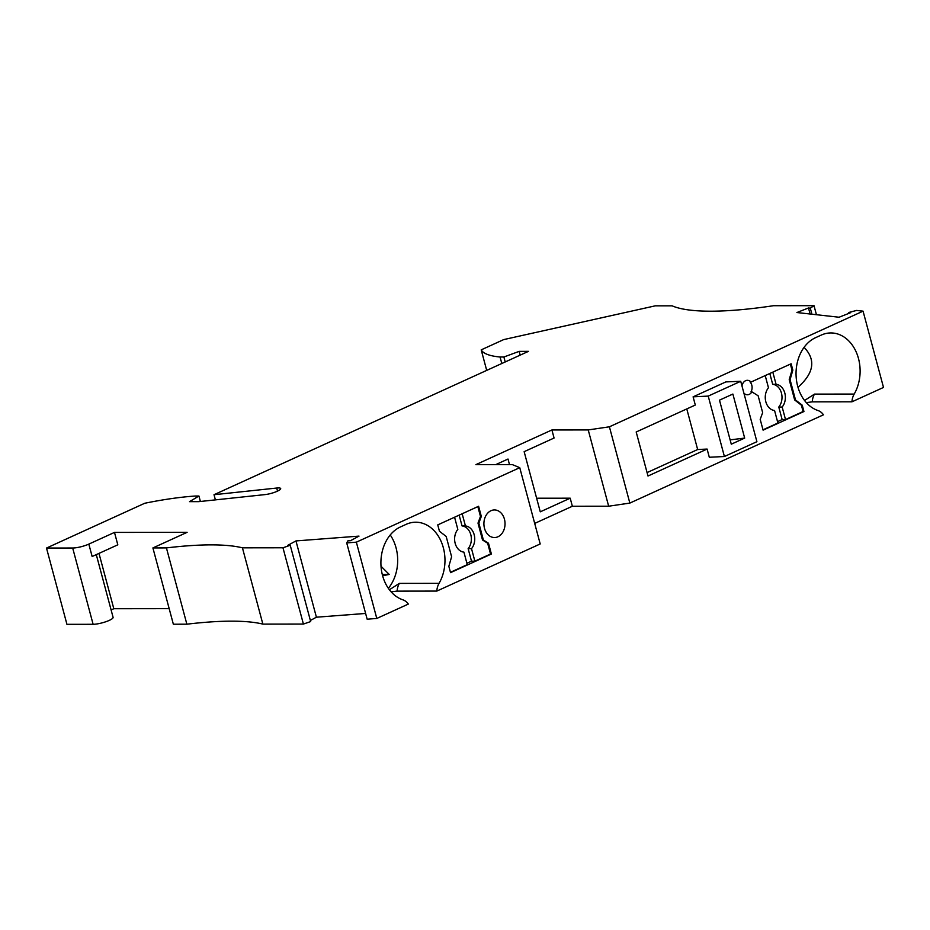 <?xml version="1.0" encoding="UTF-8"?>
<svg xmlns="http://www.w3.org/2000/svg" width="930" height="930" viewBox="0 0 930 930"><rect width="100%" height="100%" fill="white"/><g stroke="black" fill="none" stroke-linecap="round" stroke-linejoin="round"><path stroke-width="1.4" d="M486.704 370.396L481.205 349.854L503.711 339.59L655.231 305.842L672.123 305.831A197.067 41.664 165 0 0 773.458 305.714L814.006 305.668L810.297 308.167L808.484 307.97L796.905 312.538L839.069 317.235L850.659 312.666L848.846 312.468L856.611 310.434L863.063 311.155L883.5 387.438L851.961 401.807A14.45 11.067 -90.1 0 1 854.193 394.064A38.095 29.19 -90.1 0 0 857.053 354.074A38.095 29.19 -90.1 0 0 830.885 332.94A38.095 29.19 -90.1 0 0 821.295 335.067L815.587 337.66A38.095 29.19 -90.1 0 0 796.068 375.278A38.095 29.19 -90.1 0 0 818.028 410.549A14.45 11.067 -90.1 0 1 823.469 414.803L629.842 503.084L608.662 506.211L572.357 506.246L534.692 523.416M391.146 591.887L396.738 591.131L436.821 591.085L540.202 543.957L519.754 467.674L512.232 464.57L475.916 464.616L551.909 429.962L554.071 438.03L524.148 451.666L540.272 511.826L570.195 498.189L572.357 506.246M376.79 618.45L356.353 542.167L346.716 542.911L367.152 619.194L376.79 618.45L408.328 604.082A14.45 11.067 89.9 0 0 402.888 599.827A38.095 29.19 89.9 0 1 380.928 564.545A38.095 29.19 89.9 0 1 400.446 526.938L406.154 524.334A38.095 29.19 89.9 0 1 415.745 522.207A38.095 29.19 89.9 0 1 441.913 543.352A38.095 29.19 89.9 0 1 439.053 583.343A14.45 11.067 89.9 0 0 436.821 591.085M365.618 613.451L316.409 617.206L310.376 620.461M346.716 542.911L347.843 540.876L350.552 540.679L359.003 536.11L295.961 540.923L287.521 545.492L290.23 545.282L310.667 621.566L303.413 624.065L262.865 624.111A197.067 41.664 165 0 0 186.86 624.193L173.352 624.216L152.904 547.933L187.104 532.332L114.483 532.413L88.827 544.108A11.823 2.499 165 0 1 72.68 548.014L93.116 624.297L66.937 624.332L46.5 548.049L72.68 548.014M111.112 609.952L113.809 608.72L169.179 608.662M96.29 554.629L113.088 617.346A11.823 2.499 165 0 1 106.032 621.67A11.823 2.499 165 0 1 93.116 624.297M806.287 402.609L812.274 401.853L851.961 401.807M816.435 314.712L814.006 305.668M811.925 314.212L810.297 308.167M808.484 307.97L810.111 314.003M848.846 312.468L849.067 313.294M462.164 513.767L465.43 525.927A13.136 10.067 -90.1 0 1 474.172 534.692A13.136 10.067 -90.1 0 1 471.522 548.665L474.87 561.174L471.498 561.174L466.906 563.266M477.846 506.618L480.473 516.417L477.997 523.102L482.519 539.993L487.646 543.225L490.552 554.024L474.87 561.174M629.842 503.084L609.406 426.8L588.225 429.927L608.662 506.211M588.225 429.927L551.909 429.962M570.195 498.189L536.622 498.224M509.489 464.582L508.001 459.036L495.806 464.593M743.895 393.123A7.231 5.534 89.9 0 0 747.406 394.773A7.231 5.534 89.9 0 0 751.87 391.821L758.136 395.773L762.658 412.653L760.194 419.349L763.088 430.148L803.938 411.525L802.241 405.189L795.51 399.97L790.07 379.673L792.837 370.117L791.139 363.77L751.01 382.067A7.231 5.534 89.9 0 0 747.394 380.312A7.231 5.534 89.9 0 0 741.989 386.031M693.106 396.843L695.303 405.038L636.19 431.985L647.989 476.021L707.102 449.062L709.299 457.258L724.4 456.514L756.904 441.692L740.722 381.288L725.877 381.904L693.106 396.843L708.218 396.099L740.722 381.288M863.063 311.155L609.406 426.8M478.845 523.102L481.31 516.417L478.601 506.269L437.751 524.892L439.448 531.239L446.179 536.459L451.608 556.756L448.841 566.312L450.539 572.648L491.389 554.024L488.494 543.225L483.368 539.993L478.845 523.102L477.997 523.102M483.368 539.993L482.519 539.993M471.522 548.665L468.139 548.665L471.498 561.174M465.43 525.927L462.047 525.927A13.136 10.067 -90.1 0 1 470.801 534.703A13.136 10.067 -90.1 0 1 468.139 548.665M450.446 572.31L467.267 564.638L463.919 552.129A13.136 10.067 -90.1 0 1 455.177 543.364A13.136 10.067 -90.1 0 1 457.827 529.391L454.572 517.231M491.389 554.024L490.552 554.024M481.31 516.417L480.473 516.417M459.153 515.139L462.047 525.927M488.494 543.225L487.646 543.225M481.205 349.854A124.818 26.389 -15 0 0 500.061 357.004L503.886 357.004L519.173 351.366L528.461 351.354L214.016 494.714L276.698 488.041L277.524 491.11M46.5 548.049L144.743 503.258A124.818 26.389 165 0 1 195.126 496.039L198.939 496.027L189.534 501.654L198.822 501.642L264.841 494.621A10.509 2.22 -15 0 0 279.081 490.273A9.195 1.941 -15 0 0 280.697 488.587A9.195 1.941 -15 0 0 276.698 488.041M290.23 545.282L282.976 547.782L242.428 547.828A197.067 41.664 165 0 0 166.424 547.909L152.904 547.933M356.353 542.167L519.754 467.674M439.053 583.343L399.354 583.389L389.391 589.76M390.24 534.959A38.095 29.19 -90.1 0 1 388.345 588.306M382.614 575.74L389.24 574.449L382.288 574.484M389.24 574.449L381.009 566.231M215.4 499.887L214.016 494.714M500.061 357.004L501.805 363.502M505.211 361.956L503.886 357.004M519.173 351.366L520.184 355.132M198.939 496.027L200.392 501.479M88.827 544.108L92.151 556.512L117.808 544.817L114.483 532.413M295.961 540.923L316.409 617.206M303.413 624.065L282.976 547.782M242.428 547.828L262.865 624.111M166.424 547.909L186.86 624.193M686.782 408.921L697.663 449.527L707.102 449.062M647.071 472.591L697.663 449.527M484.495 528.287A13.799 10.567 89.9 0 0 494.481 537.54A13.799 10.567 89.9 0 0 504.444 519.196A13.799 10.567 89.9 0 0 494.458 509.942A13.799 10.567 89.9 0 0 484.495 528.287M98.987 553.397L113.809 608.72M724.4 456.514L708.218 396.099M732.875 394.053L744.674 438.088L731.282 444.191L719.483 400.156L732.875 394.053M744.674 438.088L730.131 439.867M804.531 400.481L814.494 394.111L854.193 394.064M797.987 387.275C814.006 373.07 816.04 359.771 804.078 347.355M772.807 372.128L776.073 384.299A13.136 10.067 -90.1 0 1 784.815 393.065A13.136 10.067 -90.1 0 1 782.165 407.038L785.513 419.546L782.142 419.546L777.55 421.639M790.384 364.118L791.988 370.117L789.221 379.673L794.662 399.97L801.393 405.189L803.09 411.525L785.513 419.546M802.241 405.189L801.393 405.189M803.938 411.525L803.09 411.525M795.51 399.97L794.662 399.97M790.07 379.673L789.221 379.673M792.837 370.117L791.988 370.117M751.01 382.067L750.173 382.067A7.231 5.534 89.9 0 1 751.789 385.16A7.231 5.534 89.9 0 1 751.022 391.821L751.87 391.821M765.216 375.592L768.471 387.764A13.136 10.067 -90.1 0 0 765.82 401.725A13.136 10.067 -90.1 0 0 774.562 410.502L777.91 423.011L762.995 429.811M769.796 373.5L772.691 384.299A13.136 10.067 -90.1 0 1 781.444 393.076A13.136 10.067 -90.1 0 1 778.782 407.038L782.142 419.546M782.165 407.038L778.782 407.038M776.073 384.299L772.691 384.299M399.354 583.389A14.45 11.067 89.9 0 0 397.133 591.131M812.274 401.853A14.45 11.067 -90.1 0 1 814.494 394.111"/></g></svg>
